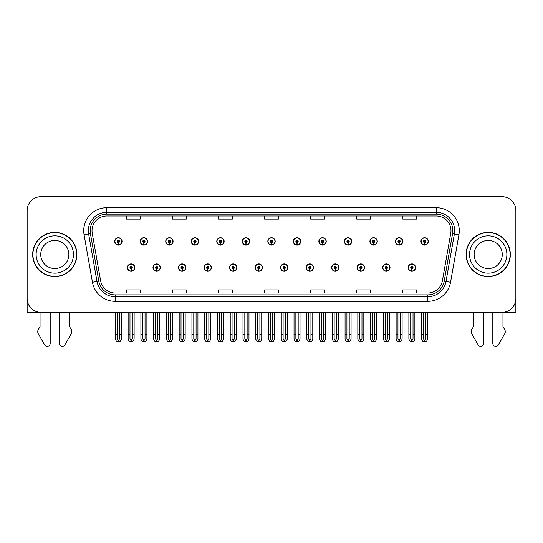 <?xml version="1.0" encoding="UTF-8"?>
<svg xmlns="http://www.w3.org/2000/svg" width="543" height="543" viewBox="0 0 543 543"><rect width="100%" height="100%" fill="white"/><g stroke="black" fill="none" stroke-linecap="round" stroke-linejoin="round"><path stroke-width="0.81" d="M357.145 267.59A3.686 3.686 0 0 0 360.83 271.276A3.686 3.686 0 0 0 364.516 267.59A3.686 3.686 0 0 0 360.83 263.905A3.686 3.686 0 0 0 357.145 267.59M331.617 267.59A3.686 3.686 0 0 0 335.303 271.276A3.686 3.686 0 0 0 338.988 267.59A3.686 3.686 0 0 0 335.303 263.905A3.686 3.686 0 0 0 331.617 267.59M306.096 267.59A3.686 3.686 0 0 0 309.781 271.276A3.686 3.686 0 0 0 313.467 267.59A3.686 3.686 0 0 0 309.781 263.905A3.686 3.686 0 0 0 306.096 267.59M280.575 267.59A3.686 3.686 0 0 0 284.26 271.276A3.686 3.686 0 0 0 287.946 267.59A3.686 3.686 0 0 0 284.26 263.905A3.686 3.686 0 0 0 280.575 267.59M255.054 267.59A3.686 3.686 0 0 0 258.739 271.276A3.686 3.686 0 0 0 262.425 267.59A3.686 3.686 0 0 0 258.739 263.905A3.686 3.686 0 0 0 255.054 267.59M229.533 267.59A3.686 3.686 0 0 0 233.219 271.276A3.686 3.686 0 0 0 236.904 267.59A3.686 3.686 0 0 0 233.219 263.905A3.686 3.686 0 0 0 229.533 267.59M204.012 267.59A3.686 3.686 0 0 0 207.697 271.276A3.686 3.686 0 0 0 211.383 267.59A3.686 3.686 0 0 0 207.697 263.905A3.686 3.686 0 0 0 204.012 267.59M178.484 267.59A3.686 3.686 0 0 0 182.17 271.276A3.686 3.686 0 0 0 185.855 267.59A3.686 3.686 0 0 0 182.17 263.905A3.686 3.686 0 0 0 178.484 267.59M152.963 267.59A3.686 3.686 0 0 0 156.649 271.276A3.686 3.686 0 0 0 160.334 267.59A3.686 3.686 0 0 0 156.649 263.905A3.686 3.686 0 0 0 152.963 267.59M127.442 267.59A3.686 3.686 0 0 0 131.128 271.276A3.686 3.686 0 0 0 134.813 267.59A3.686 3.686 0 0 0 131.128 263.905A3.686 3.686 0 0 0 127.442 267.59M382.666 267.59A3.686 3.686 0 0 0 386.351 271.276A3.686 3.686 0 0 0 390.037 267.59A3.686 3.686 0 0 0 386.351 263.905A3.686 3.686 0 0 0 382.666 267.59M395.426 241.418A3.686 3.686 0 0 0 399.112 245.103A3.686 3.686 0 0 0 402.797 241.418A3.686 3.686 0 0 0 399.112 237.732A3.686 3.686 0 0 0 395.426 241.418M369.905 241.418A3.686 3.686 0 0 0 373.591 245.103A3.686 3.686 0 0 0 377.276 241.418A3.686 3.686 0 0 0 373.591 237.732A3.686 3.686 0 0 0 369.905 241.418M344.384 241.418A3.686 3.686 0 0 0 348.07 245.103A3.686 3.686 0 0 0 351.755 241.418A3.686 3.686 0 0 0 348.07 237.732A3.686 3.686 0 0 0 344.384 241.418M318.856 241.418A3.686 3.686 0 0 0 322.542 245.103A3.686 3.686 0 0 0 326.228 241.418A3.686 3.686 0 0 0 322.542 237.732A3.686 3.686 0 0 0 318.856 241.418M293.335 241.418A3.686 3.686 0 0 0 297.021 245.103A3.686 3.686 0 0 0 300.707 241.418A3.686 3.686 0 0 0 297.021 237.732A3.686 3.686 0 0 0 293.335 241.418M267.814 241.418A3.686 3.686 0 0 0 271.5 245.103A3.686 3.686 0 0 0 275.186 241.418A3.686 3.686 0 0 0 271.5 237.732A3.686 3.686 0 0 0 267.814 241.418M242.293 241.418A3.686 3.686 0 0 0 245.979 245.103A3.686 3.686 0 0 0 249.665 241.418A3.686 3.686 0 0 0 245.979 237.732A3.686 3.686 0 0 0 242.293 241.418M216.772 241.418A3.686 3.686 0 0 0 220.458 245.103A3.686 3.686 0 0 0 224.144 241.418A3.686 3.686 0 0 0 220.458 237.732A3.686 3.686 0 0 0 216.772 241.418M191.245 241.418A3.686 3.686 0 0 0 194.93 245.103A3.686 3.686 0 0 0 198.616 241.418A3.686 3.686 0 0 0 194.93 237.732A3.686 3.686 0 0 0 191.245 241.418M165.724 241.418A3.686 3.686 0 0 0 169.409 245.103A3.686 3.686 0 0 0 173.095 241.418A3.686 3.686 0 0 0 169.409 237.732A3.686 3.686 0 0 0 165.724 241.418M140.203 241.418A3.686 3.686 0 0 0 143.888 245.103A3.686 3.686 0 0 0 147.574 241.418A3.686 3.686 0 0 0 143.888 237.732A3.686 3.686 0 0 0 140.203 241.418M114.682 241.418A3.686 3.686 0 0 0 118.367 245.103A3.686 3.686 0 0 0 122.053 241.418A3.686 3.686 0 0 0 118.367 237.732A3.686 3.686 0 0 0 114.682 241.418M408.187 267.59A3.686 3.686 0 0 0 411.872 271.276A3.686 3.686 0 0 0 415.558 267.59A3.686 3.686 0 0 0 411.872 263.905A3.686 3.686 0 0 0 408.187 267.59M420.947 241.418A3.686 3.686 0 0 0 424.633 245.103A3.686 3.686 0 0 0 428.318 241.418A3.686 3.686 0 0 0 424.633 237.732A3.686 3.686 0 0 0 420.947 241.418M502.954 312.293L515.85 312.32L515.85 210.508A13.819 13.819 0 0 0 502.031 196.688L40.969 196.688A13.819 13.819 0 0 0 27.15 210.508L27.15 312.32L40.046 312.32L40.046 326.581L38.41 329.282A4.609 4.609 0 0 0 38.078 333.388L44.696 344.941A2.939 2.939 0 0 0 50.187 343.468L50.187 312.32L59.397 312.32L59.397 343.468A2.939 2.939 0 0 0 64.888 344.941L71.506 333.388A4.609 4.609 0 0 0 71.174 329.282L69.531 326.581L69.531 312.32M473.469 312.32L473.469 326.581L471.826 329.282A4.609 4.609 0 0 0 471.494 333.388L478.111 344.941A2.939 2.939 0 0 0 483.603 343.468L483.603 312.32L492.813 312.32L492.813 343.468A2.939 2.939 0 0 0 498.304 344.941L504.922 333.388A4.609 4.609 0 0 0 504.59 329.282L502.954 326.581L502.954 312.32M32.675 254.504A22.114 22.114 0 0 0 54.789 276.618A22.114 22.114 0 0 0 76.902 254.504A22.114 22.114 0 0 0 54.789 232.39A22.114 22.114 0 0 0 32.675 254.504M466.098 254.504A22.114 22.114 0 0 0 488.211 276.618A22.114 22.114 0 0 0 510.325 254.504A22.114 22.114 0 0 0 488.211 232.39A22.114 22.114 0 0 0 466.098 254.504M92.018 230.734A14.742 14.742 0 0 1 106.761 215.992L436.239 215.992A14.742 14.742 0 0 1 450.758 233.293L442.375 280.833A14.742 14.742 0 0 1 427.857 293.016L115.143 293.016A14.742 14.742 0 0 1 100.625 280.833L92.242 233.293A14.742 14.742 0 0 1 92.018 230.734M90.172 230.734A16.582 16.582 0 0 0 90.423 233.612L98.806 281.159A16.582 16.582 0 0 0 115.143 294.863L427.857 294.863A16.582 16.582 0 0 0 444.194 281.159L452.577 233.612A16.582 16.582 0 0 0 436.239 214.146L106.761 214.146A16.582 16.582 0 0 0 90.172 230.734M84.07 234.732A23.037 23.037 0 0 1 106.761 207.697L436.239 207.697A23.037 23.037 0 0 1 458.93 234.732L450.547 282.279A23.037 23.037 0 0 1 427.857 301.311L115.143 301.311A23.037 23.037 0 0 1 92.453 282.279L84.07 234.732L88.611 233.931A18.428 18.428 0 0 1 106.761 212.306L436.239 212.306A18.428 18.428 0 0 1 454.389 233.931L446.007 281.478A18.428 18.428 0 0 1 427.857 296.702L115.143 296.702A18.428 18.428 0 0 1 96.993 281.478L88.611 233.931A18.428 18.428 0 0 1 88.333 230.734M502.031 196.688L40.969 196.688M27.15 210.508L27.15 298.501A13.819 13.819 0 0 0 40.969 312.32L502.031 312.32A13.819 13.819 0 0 0 515.85 298.501L515.85 210.508M264.59 215.992L264.59 219.114L278.41 219.114L278.41 215.992M218.524 215.992L218.524 219.114L232.343 219.114L232.343 215.992M172.45 215.992L172.45 219.114L186.269 219.114L186.269 215.992M126.383 215.992L126.383 219.114L140.203 219.114L140.203 215.992M310.657 215.992L310.657 219.114L324.476 219.114L324.476 215.992M356.731 215.992L356.731 219.114L370.55 219.114L370.55 215.992M402.797 215.992L402.797 219.114L416.617 219.114L416.617 215.992M278.41 293.016L278.41 289.901L264.59 289.901L264.59 293.016M232.343 293.016L232.343 289.901L218.524 289.901L218.524 293.016M186.269 293.016L186.269 289.901L172.45 289.901L172.45 293.016M140.203 293.016L140.203 289.901L126.383 289.901L126.383 293.016M324.476 293.016L324.476 289.901L310.657 289.901L310.657 293.016M370.55 293.016L370.55 289.901L356.731 289.901L356.731 293.016M416.617 293.016L416.617 289.901L402.797 289.901L402.797 293.016M413.026 312.32L413.026 338.988L411.872 340.631L410.718 338.988L410.718 334.712L408.879 334.712L408.879 339.321L410.209 341.622L413.535 341.622L414.866 339.321L414.866 312.32M411.825 268.737L411.723 271.038A3.455 3.455 0 0 1 408.417 267.59A3.455 3.455 0 0 1 411.872 264.136A3.455 3.455 0 0 1 415.327 267.59A3.455 3.455 0 0 1 412.022 271.038L411.92 268.737A1.154 1.154 0 0 0 413.026 267.59A1.154 1.154 0 0 0 411.872 266.437A1.154 1.154 0 0 0 410.718 267.59A1.154 1.154 0 0 0 411.825 268.737L411.852 268.045A0.462 0.462 0 0 1 411.411 267.59A0.462 0.462 0 0 1 411.872 267.129A0.462 0.462 0 0 1 412.334 267.59A0.462 0.462 0 0 1 411.893 268.045L411.92 268.737M408.879 312.32L408.879 334.712M410.718 312.32L410.718 334.712M413.026 334.712L414.866 334.712M425.787 312.32L425.787 338.988L424.633 340.631L423.479 338.988L423.479 334.712L421.639 334.712L421.639 339.321L422.97 341.622L426.296 341.622L427.626 339.321L427.626 312.32M424.585 242.572L424.483 244.873A3.455 3.455 0 0 1 421.178 241.418A3.455 3.455 0 0 1 424.633 237.963A3.455 3.455 0 0 1 428.088 241.418A3.455 3.455 0 0 1 424.782 244.873L424.68 242.572A1.154 1.154 0 0 0 425.787 241.418A1.154 1.154 0 0 0 424.633 240.271A1.154 1.154 0 0 0 423.479 241.418A1.154 1.154 0 0 0 424.585 242.572L424.612 241.879A0.462 0.462 0 0 1 424.171 241.418A0.462 0.462 0 0 1 424.633 240.963A0.462 0.462 0 0 1 425.094 241.418A0.462 0.462 0 0 1 424.653 241.879L424.68 242.572M421.639 312.32L421.639 334.712M423.479 312.32L423.479 334.712M425.787 334.712L427.626 334.712M387.498 312.32L387.498 338.988L386.351 340.631L385.197 338.988L385.197 334.712L383.358 334.712L383.358 339.321L384.688 341.622L388.014 341.622L389.345 339.321L389.345 312.32M386.297 268.737L386.202 271.038A3.455 3.455 0 0 1 382.896 267.59A3.455 3.455 0 0 1 386.351 264.136A3.455 3.455 0 0 1 389.806 267.59A3.455 3.455 0 0 1 386.501 271.038L386.399 268.737A1.154 1.154 0 0 0 387.498 267.59A1.154 1.154 0 0 0 386.351 266.437A1.154 1.154 0 0 0 385.197 267.59A1.154 1.154 0 0 0 386.297 268.737L386.331 268.045A0.462 0.462 0 0 1 385.89 267.59A0.462 0.462 0 0 1 386.351 267.129A0.462 0.462 0 0 1 386.813 267.59A0.462 0.462 0 0 1 386.372 268.045L386.399 268.737M383.358 312.32L383.358 334.712M385.197 312.32L385.197 334.712M387.498 334.712L389.345 334.712M361.977 312.32L361.977 338.988L360.83 340.631L359.676 338.988L359.676 334.712L357.83 334.712L357.83 339.321L359.161 341.622L362.493 341.622L363.824 339.321L363.824 312.32M360.776 268.737L360.674 271.038A3.455 3.455 0 0 1 357.375 267.59A3.455 3.455 0 0 1 360.83 264.136A3.455 3.455 0 0 1 364.285 267.59A3.455 3.455 0 0 1 360.98 271.038L360.878 268.737A1.154 1.154 0 0 0 361.977 267.59A1.154 1.154 0 0 0 360.83 266.437A1.154 1.154 0 0 0 359.676 267.59A1.154 1.154 0 0 0 360.776 268.737L360.81 268.045A0.462 0.462 0 0 1 360.369 267.59A0.462 0.462 0 0 1 360.83 267.129A0.462 0.462 0 0 1 361.292 267.59A0.462 0.462 0 0 1 360.851 268.045L360.878 268.737M357.83 312.32L357.83 334.712M359.676 312.32L359.676 334.712M361.977 334.712L363.824 334.712M336.456 312.32L336.456 338.988L335.303 340.631L334.155 338.988L334.155 334.712L332.309 334.712L332.309 339.321L333.64 341.622L336.972 341.622L338.303 339.321L338.303 312.32M335.255 268.737L335.153 271.038A3.455 3.455 0 0 1 331.848 267.59A3.455 3.455 0 0 1 335.303 264.136A3.455 3.455 0 0 1 338.764 267.59A3.455 3.455 0 0 1 335.459 271.038L335.357 268.737A1.154 1.154 0 0 0 336.456 267.59A1.154 1.154 0 0 0 335.303 266.437A1.154 1.154 0 0 0 334.155 267.59A1.154 1.154 0 0 0 335.255 268.737L335.282 268.045A0.462 0.462 0 0 1 334.848 267.59A0.462 0.462 0 0 1 335.303 267.129A0.462 0.462 0 0 1 335.764 267.59A0.462 0.462 0 0 1 335.323 268.045L335.357 268.737M332.309 312.32L332.309 334.712M334.155 312.32L334.155 334.712M336.456 334.712L338.303 334.712M400.266 312.32L400.266 338.988L399.112 340.631L397.958 338.988L397.958 334.712L396.118 334.712L396.118 339.321L397.449 341.622L400.775 341.622L402.105 339.321L402.105 312.32M399.064 242.572L398.962 244.873A3.455 3.455 0 0 1 395.657 241.418A3.455 3.455 0 0 1 399.112 237.963A3.455 3.455 0 0 1 402.567 241.418A3.455 3.455 0 0 1 399.261 244.873L399.159 242.572A1.154 1.154 0 0 0 400.266 241.418A1.154 1.154 0 0 0 399.112 240.271A1.154 1.154 0 0 0 397.958 241.418A1.154 1.154 0 0 0 399.064 242.572L399.091 241.879A0.462 0.462 0 0 1 398.65 241.418A0.462 0.462 0 0 1 399.112 240.963A0.462 0.462 0 0 1 399.573 241.418A0.462 0.462 0 0 1 399.132 241.879L399.159 242.572M396.118 312.32L396.118 334.712M397.958 312.32L397.958 334.712M400.266 334.712L402.105 334.712M374.738 312.32L374.738 338.988L373.591 340.631L372.437 338.988L372.437 334.712L370.597 334.712L370.597 339.321L371.921 341.622L375.254 341.622L376.584 339.321L376.584 312.32M373.536 242.572L373.441 244.873A3.455 3.455 0 0 1 370.136 241.418A3.455 3.455 0 0 1 373.591 237.963A3.455 3.455 0 0 1 377.046 241.418A3.455 3.455 0 0 1 373.74 244.873L373.638 242.572A1.154 1.154 0 0 0 374.738 241.418A1.154 1.154 0 0 0 373.591 240.271A1.154 1.154 0 0 0 372.437 241.418A1.154 1.154 0 0 0 373.536 242.572L373.57 241.879A0.462 0.462 0 0 1 373.129 241.418A0.462 0.462 0 0 1 373.591 240.963A0.462 0.462 0 0 1 374.052 241.418A0.462 0.462 0 0 1 373.611 241.879L373.638 242.572M370.597 312.32L370.597 334.712M372.437 312.32L372.437 334.712M374.738 334.712L376.584 334.712M349.217 312.32L349.217 338.988L348.07 340.631L346.916 338.988L346.916 334.712L345.07 334.712L345.07 339.321L346.4 341.622L349.733 341.622L351.063 339.321L351.063 312.32M348.015 242.572L347.914 244.873A3.455 3.455 0 0 1 344.608 241.418A3.455 3.455 0 0 1 348.07 237.963A3.455 3.455 0 0 1 351.525 241.418A3.455 3.455 0 0 1 348.219 244.873L348.117 242.572A1.154 1.154 0 0 0 349.217 241.418A1.154 1.154 0 0 0 348.07 240.271A1.154 1.154 0 0 0 346.916 241.418A1.154 1.154 0 0 0 348.015 242.572L348.049 241.879A0.462 0.462 0 0 1 347.608 241.418A0.462 0.462 0 0 1 348.07 240.963A0.462 0.462 0 0 1 348.525 241.418A0.462 0.462 0 0 1 348.09 241.879L348.117 242.572M345.07 312.32L345.07 334.712M346.916 312.32L346.916 334.712M349.217 334.712L351.063 334.712M323.696 312.32L323.696 338.988L322.542 340.631L321.395 338.988L321.395 334.712L319.549 334.712L319.549 339.321L320.879 341.622L324.212 341.622L325.542 339.321L325.542 312.32M322.494 242.572L322.393 244.873A3.455 3.455 0 0 1 319.087 241.418A3.455 3.455 0 0 1 322.542 237.963A3.455 3.455 0 0 1 325.997 241.418A3.455 3.455 0 0 1 322.698 244.873L322.596 242.572A1.154 1.154 0 0 0 323.696 241.418A1.154 1.154 0 0 0 322.542 240.271A1.154 1.154 0 0 0 321.395 241.418A1.154 1.154 0 0 0 322.494 242.572L322.522 241.879A0.462 0.462 0 0 1 322.08 241.418A0.462 0.462 0 0 1 322.542 240.963A0.462 0.462 0 0 1 323.004 241.418A0.462 0.462 0 0 1 322.562 241.879L322.596 242.572M319.549 312.32L319.549 334.712M321.395 312.32L321.395 334.712M323.696 334.712L325.542 334.712M68.846 254.504A14.05 14.05 0 0 0 54.789 240.454A14.05 14.05 0 0 0 40.739 254.504A14.05 14.05 0 0 0 54.789 268.554A14.05 14.05 0 0 0 68.846 254.504A14.05 14.05 0 0 1 54.789 268.554A14.05 14.05 0 0 1 40.739 254.504M32.906 254.504A21.883 21.883 0 0 1 54.789 232.621A21.883 21.883 0 0 1 76.672 254.504A21.883 21.883 0 0 1 54.789 276.387A21.883 21.883 0 0 1 32.906 254.504M502.261 254.504A14.05 14.05 0 0 0 488.211 240.454A14.05 14.05 0 0 0 474.154 254.504A14.05 14.05 0 0 0 488.211 268.554A14.05 14.05 0 0 0 502.261 254.504A14.05 14.05 0 0 1 488.211 268.554A14.05 14.05 0 0 1 474.154 254.504M466.328 254.504A21.883 21.883 0 0 1 488.211 232.621A21.883 21.883 0 0 1 510.094 254.504A21.883 21.883 0 0 1 488.211 276.387A21.883 21.883 0 0 1 466.328 254.504M310.935 312.32L310.935 338.988L309.781 340.631L308.634 338.988L308.634 334.712L306.788 334.712L306.788 339.321L308.119 341.622L311.451 341.622L312.775 339.321L312.775 312.32M309.734 268.737L309.632 271.038A3.455 3.455 0 0 1 306.327 267.59A3.455 3.455 0 0 1 309.781 264.136A3.455 3.455 0 0 1 313.236 267.59A3.455 3.455 0 0 1 309.931 271.038L309.836 268.737A1.154 1.154 0 0 0 310.935 267.59A1.154 1.154 0 0 0 309.781 266.437A1.154 1.154 0 0 0 308.634 267.59A1.154 1.154 0 0 0 309.734 268.737L309.761 268.045A0.462 0.462 0 0 1 309.32 267.59A0.462 0.462 0 0 1 309.781 267.129A0.462 0.462 0 0 1 310.243 267.59A0.462 0.462 0 0 1 309.802 268.045L309.836 268.737M306.788 312.32L306.788 334.712M308.634 312.32L308.634 334.712M310.935 334.712L312.775 334.712M285.414 312.32L285.414 338.988L284.26 340.631L283.107 338.988L283.107 334.712L281.267 334.712L281.267 339.321L282.598 341.622L285.923 341.622L287.254 339.321L287.254 312.32M284.213 268.737L284.111 271.038A3.455 3.455 0 0 1 280.806 267.59A3.455 3.455 0 0 1 284.26 264.136A3.455 3.455 0 0 1 287.715 267.59A3.455 3.455 0 0 1 284.41 271.038L284.308 268.737A1.154 1.154 0 0 0 285.414 267.59A1.154 1.154 0 0 0 284.26 266.437A1.154 1.154 0 0 0 283.107 267.59A1.154 1.154 0 0 0 284.213 268.737L284.24 268.045A0.462 0.462 0 0 1 283.799 267.59A0.462 0.462 0 0 1 284.26 267.129A0.462 0.462 0 0 1 284.722 267.59A0.462 0.462 0 0 1 284.281 268.045L284.308 268.737M281.267 312.32L281.267 334.712M283.107 312.32L283.107 334.712M285.414 334.712L287.254 334.712M259.893 312.32L259.893 338.988L258.739 340.631L257.586 338.988L257.586 334.712L255.746 334.712L255.746 339.321L257.077 341.622L260.402 341.622L261.733 339.321L261.733 312.32M258.692 268.737L258.59 271.038A3.455 3.455 0 0 1 255.285 267.59A3.455 3.455 0 0 1 258.739 264.136A3.455 3.455 0 0 1 262.194 267.59A3.455 3.455 0 0 1 258.889 271.038L258.787 268.737A1.154 1.154 0 0 0 259.893 267.59A1.154 1.154 0 0 0 258.739 266.437A1.154 1.154 0 0 0 257.586 267.59A1.154 1.154 0 0 0 258.692 268.737L258.719 268.045A0.462 0.462 0 0 1 258.278 267.59A0.462 0.462 0 0 1 258.739 267.129A0.462 0.462 0 0 1 259.201 267.59A0.462 0.462 0 0 1 258.76 268.045L258.787 268.737M255.746 312.32L255.746 334.712M257.586 312.32L257.586 334.712M259.893 334.712L261.733 334.712M298.175 312.32L298.175 338.988L297.021 340.631L295.867 338.988L295.867 334.712L294.028 334.712L294.028 339.321L295.358 341.622L298.684 341.622L300.014 339.321L300.014 312.32M296.973 242.572L296.872 244.873A3.455 3.455 0 0 1 293.566 241.418A3.455 3.455 0 0 1 297.021 237.963A3.455 3.455 0 0 1 300.476 241.418A3.455 3.455 0 0 1 297.17 244.873L297.075 242.572A1.154 1.154 0 0 0 298.175 241.418A1.154 1.154 0 0 0 297.021 240.271A1.154 1.154 0 0 0 295.867 241.418A1.154 1.154 0 0 0 296.973 242.572L297.001 241.879A0.462 0.462 0 0 1 296.559 241.418A0.462 0.462 0 0 1 297.021 240.963A0.462 0.462 0 0 1 297.483 241.418A0.462 0.462 0 0 1 297.041 241.879L297.075 242.572M294.028 312.32L294.028 334.712M295.867 312.32L295.867 334.712M298.175 334.712L300.014 334.712M272.654 312.32L272.654 338.988L271.5 340.631L270.346 338.988L270.346 334.712L268.507 334.712L268.507 339.321L269.837 341.622L273.163 341.622L274.493 339.321L274.493 312.32M271.452 242.572L271.351 244.873A3.455 3.455 0 0 1 268.045 241.418A3.455 3.455 0 0 1 271.5 237.963A3.455 3.455 0 0 1 274.955 241.418A3.455 3.455 0 0 1 271.649 244.873L271.548 242.572A1.154 1.154 0 0 0 272.654 241.418A1.154 1.154 0 0 0 271.5 240.271A1.154 1.154 0 0 0 270.346 241.418A1.154 1.154 0 0 0 271.452 242.572L271.48 241.879A0.462 0.462 0 0 1 271.038 241.418A0.462 0.462 0 0 1 271.5 240.963A0.462 0.462 0 0 1 271.962 241.418A0.462 0.462 0 0 1 271.52 241.879L271.548 242.572M268.507 312.32L268.507 334.712M270.346 312.32L270.346 334.712M272.654 334.712L274.493 334.712M247.133 312.32L247.133 338.988L245.979 340.631L244.825 338.988L244.825 334.712L242.986 334.712L242.986 339.321L244.316 341.622L247.642 341.622L248.972 339.321L248.972 312.32M245.925 242.572L245.83 244.873A3.455 3.455 0 0 1 242.524 241.418A3.455 3.455 0 0 1 245.979 237.963A3.455 3.455 0 0 1 249.434 241.418A3.455 3.455 0 0 1 246.128 244.873L246.027 242.572A1.154 1.154 0 0 0 247.133 241.418A1.154 1.154 0 0 0 245.979 240.271A1.154 1.154 0 0 0 244.825 241.418A1.154 1.154 0 0 0 245.925 242.572L245.959 241.879A0.462 0.462 0 0 1 245.517 241.418A0.462 0.462 0 0 1 245.979 240.963A0.462 0.462 0 0 1 246.441 241.418A0.462 0.462 0 0 1 245.999 241.879L246.027 242.572M242.986 312.32L242.986 334.712M244.825 312.32L244.825 334.712M247.133 334.712L248.972 334.712M234.366 312.32L234.366 338.988L233.219 340.631L232.065 338.988L232.065 334.712L230.225 334.712L230.225 339.321L231.549 341.622L234.881 341.622L236.212 339.321L236.212 312.32M233.164 268.737L233.069 271.038A3.455 3.455 0 0 1 229.764 267.59A3.455 3.455 0 0 1 233.219 264.136A3.455 3.455 0 0 1 236.673 267.59A3.455 3.455 0 0 1 233.368 271.038L233.266 268.737A1.154 1.154 0 0 0 234.366 267.59A1.154 1.154 0 0 0 233.219 266.437A1.154 1.154 0 0 0 232.065 267.59A1.154 1.154 0 0 0 233.164 268.737L233.198 268.045A0.462 0.462 0 0 1 232.757 267.59A0.462 0.462 0 0 1 233.219 267.129A0.462 0.462 0 0 1 233.68 267.59A0.462 0.462 0 0 1 233.239 268.045L233.266 268.737M230.225 312.32L230.225 334.712M232.065 312.32L232.065 334.712M234.366 334.712L236.212 334.712M208.845 312.32L208.845 338.988L207.697 340.631L206.544 338.988L206.544 334.712L204.697 334.712L204.697 339.321L206.028 341.622L209.36 341.622L210.691 339.321L210.691 312.32M207.643 268.737L207.541 271.038A3.455 3.455 0 0 1 204.236 267.59A3.455 3.455 0 0 1 207.697 264.136A3.455 3.455 0 0 1 211.152 267.59A3.455 3.455 0 0 1 207.847 271.038L207.745 268.737A1.154 1.154 0 0 0 208.845 267.59A1.154 1.154 0 0 0 207.697 266.437A1.154 1.154 0 0 0 206.544 267.59A1.154 1.154 0 0 0 207.643 268.737L207.677 268.045A0.462 0.462 0 0 1 207.236 267.59A0.462 0.462 0 0 1 207.697 267.129A0.462 0.462 0 0 1 208.152 267.59A0.462 0.462 0 0 1 207.718 268.045L207.745 268.737M204.697 312.32L204.697 334.712M206.544 312.32L206.544 334.712M208.845 334.712L210.691 334.712M183.324 312.32L183.324 338.988L182.17 340.631L181.023 338.988L181.023 334.712L179.176 334.712L179.176 339.321L180.507 341.622L183.839 341.622L185.17 339.321L185.17 312.32M182.122 268.737L182.02 271.038A3.455 3.455 0 0 1 178.715 267.59A3.455 3.455 0 0 1 182.17 264.136A3.455 3.455 0 0 1 185.625 267.59A3.455 3.455 0 0 1 182.326 271.038L182.224 268.737A1.154 1.154 0 0 0 183.324 267.59A1.154 1.154 0 0 0 182.17 266.437A1.154 1.154 0 0 0 181.023 267.59A1.154 1.154 0 0 0 182.122 268.737L182.149 268.045A0.462 0.462 0 0 1 181.708 267.59A0.462 0.462 0 0 1 182.17 267.129A0.462 0.462 0 0 1 182.631 267.59A0.462 0.462 0 0 1 182.19 268.045L182.224 268.737M179.176 312.32L179.176 334.712M181.023 312.32L181.023 334.712M183.324 334.712L185.17 334.712M157.803 312.32L157.803 338.988L156.649 340.631L155.502 338.988L155.502 334.712L153.655 334.712L153.655 339.321L154.986 341.622L158.312 341.622L159.642 339.321L159.642 312.32M156.601 268.737L156.499 271.038A3.455 3.455 0 0 1 153.194 267.59A3.455 3.455 0 0 1 156.649 264.136A3.455 3.455 0 0 1 160.104 267.59A3.455 3.455 0 0 1 156.798 271.038L156.703 268.737A1.154 1.154 0 0 0 157.803 267.59A1.154 1.154 0 0 0 156.649 266.437A1.154 1.154 0 0 0 155.502 267.59A1.154 1.154 0 0 0 156.601 268.737L156.628 268.045A0.462 0.462 0 0 1 156.187 267.59A0.462 0.462 0 0 1 156.649 267.129A0.462 0.462 0 0 1 157.11 267.59A0.462 0.462 0 0 1 156.669 268.045L156.703 268.737M153.655 312.32L153.655 334.712M155.502 312.32L155.502 334.712M157.803 334.712L159.642 334.712M132.282 312.32L132.282 338.988L131.128 340.631L129.974 338.988L129.974 334.712L128.134 334.712L128.134 339.321L129.465 341.622L132.791 341.622L134.121 339.321L134.121 312.32M131.08 268.737L130.978 271.038A3.455 3.455 0 0 1 127.673 267.59A3.455 3.455 0 0 1 131.128 264.136A3.455 3.455 0 0 1 134.583 267.59A3.455 3.455 0 0 1 131.277 271.038L131.175 268.737A1.154 1.154 0 0 0 132.282 267.59A1.154 1.154 0 0 0 131.128 266.437A1.154 1.154 0 0 0 129.974 267.59A1.154 1.154 0 0 0 131.08 268.737L131.107 268.045A0.462 0.462 0 0 1 130.666 267.59A0.462 0.462 0 0 1 131.128 267.129A0.462 0.462 0 0 1 131.589 267.59A0.462 0.462 0 0 1 131.148 268.045L131.175 268.737M128.134 312.32L128.134 334.712M129.974 312.32L129.974 334.712M132.282 334.712L134.121 334.712M221.605 312.32L221.605 338.988L220.458 340.631L219.304 338.988L219.304 334.712L217.458 334.712L217.458 339.321L218.788 341.622L222.121 341.622L223.451 339.321L223.451 312.32M220.404 242.572L220.302 244.873A3.455 3.455 0 0 1 217.003 241.418A3.455 3.455 0 0 1 220.458 237.963A3.455 3.455 0 0 1 223.913 241.418A3.455 3.455 0 0 1 220.607 244.873L220.506 242.572A1.154 1.154 0 0 0 221.605 241.418A1.154 1.154 0 0 0 220.458 240.271A1.154 1.154 0 0 0 219.304 241.418A1.154 1.154 0 0 0 220.404 242.572L220.438 241.879A0.462 0.462 0 0 1 219.996 241.418A0.462 0.462 0 0 1 220.458 240.963A0.462 0.462 0 0 1 220.92 241.418A0.462 0.462 0 0 1 220.478 241.879L220.506 242.572M217.458 312.32L217.458 334.712M219.304 312.32L219.304 334.712M221.605 334.712L223.451 334.712M196.084 312.32L196.084 338.988L194.93 340.631L193.783 338.988L193.783 334.712L191.937 334.712L191.937 339.321L193.267 341.622L196.6 341.622L197.93 339.321L197.93 312.32M194.883 242.572L194.781 244.873A3.455 3.455 0 0 1 191.475 241.418A3.455 3.455 0 0 1 194.93 237.963A3.455 3.455 0 0 1 198.392 241.418A3.455 3.455 0 0 1 195.086 244.873L194.985 242.572A1.154 1.154 0 0 0 196.084 241.418A1.154 1.154 0 0 0 194.93 240.271A1.154 1.154 0 0 0 193.783 241.418A1.154 1.154 0 0 0 194.883 242.572L194.91 241.879A0.462 0.462 0 0 1 194.475 241.418A0.462 0.462 0 0 1 194.93 240.963A0.462 0.462 0 0 1 195.392 241.418A0.462 0.462 0 0 1 194.951 241.879L194.985 242.572M191.937 312.32L191.937 334.712M193.783 312.32L193.783 334.712M196.084 334.712L197.93 334.712M170.563 312.32L170.563 338.988L169.409 340.631L168.262 338.988L168.262 334.712L166.416 334.712L166.416 339.321L167.746 341.622L171.079 341.622L172.403 339.321L172.403 312.32M169.362 242.572L169.26 244.873A3.455 3.455 0 0 1 165.954 241.418A3.455 3.455 0 0 1 169.409 237.963A3.455 3.455 0 0 1 172.864 241.418A3.455 3.455 0 0 1 169.559 244.873L169.464 242.572A1.154 1.154 0 0 0 170.563 241.418A1.154 1.154 0 0 0 169.409 240.271A1.154 1.154 0 0 0 168.262 241.418A1.154 1.154 0 0 0 169.362 242.572L169.389 241.879A0.462 0.462 0 0 1 168.948 241.418A0.462 0.462 0 0 1 169.409 240.963A0.462 0.462 0 0 1 169.871 241.418A0.462 0.462 0 0 1 169.43 241.879L169.464 242.572M166.416 312.32L166.416 334.712M168.262 312.32L168.262 334.712M170.563 334.712L172.403 334.712M145.042 312.32L145.042 338.988L143.888 340.631L142.734 338.988L142.734 334.712L140.895 334.712L140.895 339.321L142.225 341.622L145.551 341.622L146.881 339.321L146.881 312.32M143.841 242.572L143.739 244.873A3.455 3.455 0 0 1 140.433 241.418A3.455 3.455 0 0 1 143.888 237.963A3.455 3.455 0 0 1 147.343 241.418A3.455 3.455 0 0 1 144.038 244.873L143.936 242.572A1.154 1.154 0 0 0 145.042 241.418A1.154 1.154 0 0 0 143.888 240.271A1.154 1.154 0 0 0 142.734 241.418A1.154 1.154 0 0 0 143.841 242.572L143.868 241.879A0.462 0.462 0 0 1 143.427 241.418A0.462 0.462 0 0 1 143.888 240.963A0.462 0.462 0 0 1 144.35 241.418A0.462 0.462 0 0 1 143.909 241.879L143.936 242.572M140.895 312.32L140.895 334.712M142.734 312.32L142.734 334.712M145.042 334.712L146.881 334.712M119.521 312.32L119.521 338.988L118.367 340.631L117.213 338.988L117.213 334.712L115.374 334.712L115.374 339.321L116.704 341.622L120.03 341.622L121.361 339.321L121.361 312.32M118.32 242.572L118.218 244.873A3.455 3.455 0 0 1 114.912 241.418A3.455 3.455 0 0 1 118.367 237.963A3.455 3.455 0 0 1 121.822 241.418A3.455 3.455 0 0 1 118.517 244.873L118.415 242.572A1.154 1.154 0 0 0 119.521 241.418A1.154 1.154 0 0 0 118.367 240.271A1.154 1.154 0 0 0 117.213 241.418A1.154 1.154 0 0 0 118.32 242.572L118.347 241.879A0.462 0.462 0 0 1 117.906 241.418A0.462 0.462 0 0 1 118.367 240.963A0.462 0.462 0 0 1 118.829 241.418A0.462 0.462 0 0 1 118.388 241.879L118.415 242.572M115.374 312.32L115.374 334.712M117.213 312.32L117.213 334.712M119.521 334.712L121.361 334.712M436.239 207.697L436.239 214.146M88.611 233.931L90.423 233.612M115.143 301.311L115.143 294.863M427.857 294.863L427.857 301.311M444.194 281.159L450.547 282.279M92.453 282.279L98.806 281.159M452.577 233.612L458.93 234.732M106.761 207.697L106.761 214.146M411.723 271.038A3.455 3.455 0 0 1 408.417 267.59M424.483 244.873A3.455 3.455 0 0 1 421.178 241.418M386.202 271.038A3.455 3.455 0 0 1 382.896 267.59M360.674 271.038A3.455 3.455 0 0 1 357.375 267.59M335.153 271.038A3.455 3.455 0 0 1 331.848 267.59M398.962 244.873A3.455 3.455 0 0 1 395.657 241.418M373.441 244.873A3.455 3.455 0 0 1 370.136 241.418M347.914 244.873A3.455 3.455 0 0 1 344.608 241.418M322.393 244.873A3.455 3.455 0 0 1 319.087 241.418M36.137 254.504A18.659 18.659 0 0 1 54.789 235.845A18.659 18.659 0 0 1 73.448 254.504A18.659 18.659 0 0 1 54.789 273.163A18.659 18.659 0 0 1 36.137 254.504M469.552 254.504A18.659 18.659 0 0 1 488.211 235.845A18.659 18.659 0 0 1 506.863 254.504A18.659 18.659 0 0 1 488.211 273.163A18.659 18.659 0 0 1 469.552 254.504M309.632 271.038A3.455 3.455 0 0 1 306.327 267.59M284.111 271.038A3.455 3.455 0 0 1 280.806 267.59M258.59 271.038A3.455 3.455 0 0 1 255.285 267.59M296.872 244.873A3.455 3.455 0 0 1 293.566 241.418M271.351 244.873A3.455 3.455 0 0 1 268.045 241.418M245.83 244.873A3.455 3.455 0 0 1 242.524 241.418M233.069 271.038A3.455 3.455 0 0 1 229.764 267.59M207.541 271.038A3.455 3.455 0 0 1 204.236 267.59M182.02 271.038A3.455 3.455 0 0 1 178.715 267.59M156.499 271.038A3.455 3.455 0 0 1 153.194 267.59M130.978 271.038A3.455 3.455 0 0 1 127.673 267.59M220.302 244.873A3.455 3.455 0 0 1 217.003 241.418M194.781 244.873A3.455 3.455 0 0 1 191.475 241.418M169.26 244.873A3.455 3.455 0 0 1 165.954 241.418M143.739 244.873A3.455 3.455 0 0 1 140.433 241.418M118.218 244.873A3.455 3.455 0 0 1 114.912 241.418"/></g></svg>
